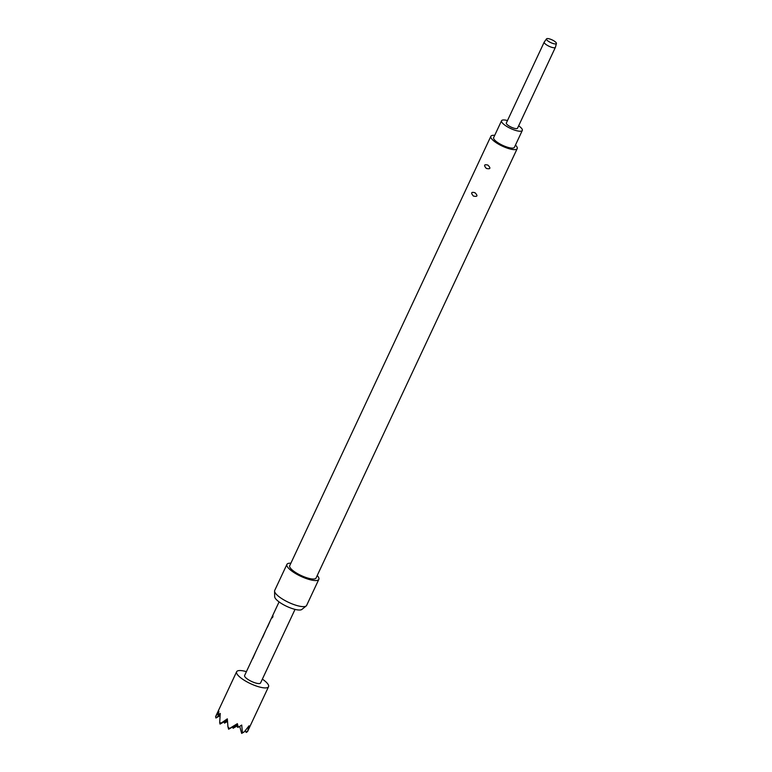 <?xml version="1.0" encoding="UTF-8"?>
<svg xmlns="http://www.w3.org/2000/svg" width="772" height="772" viewBox="0 0 772 772"><rect width="100%" height="100%" fill="white"/><g stroke="black" fill="none" stroke-linecap="round" stroke-linejoin="round"><path stroke-width="1.16" d="M272.468 616.529C271.869 618.044 271.937 618.304 272.68 617.301C273.143 615.728 273.076 615.477 272.468 616.529L272.313 616.461C271.705 617.986 271.773 618.247 272.526 617.243C272.989 615.67 272.912 615.409 272.313 616.461C271.705 617.986 271.773 618.247 272.526 617.243C272.989 615.67 272.912 615.409 272.313 616.461M556.419 43.493L555.425 47.266A6.166 1.708 -154.9 0 1 555.396 47.343A6.166 1.708 -154.9 0 1 554.807 47.719A6.166 1.708 -154.9 0 1 548.12 45.799A6.166 1.708 -154.9 0 1 544.221 42.113A6.166 1.708 -154.9 0 1 544.27 42.035L546.528 38.861A5.462 1.515 -154.9 0 1 547.01 38.6A5.462 1.515 -154.9 0 1 552.82 40.241A5.462 1.515 -154.9 0 1 556.419 43.493A5.462 1.515 -154.9 0 1 555.869 43.898A5.462 1.515 -154.9 0 1 549.818 42.132A5.462 1.515 -154.9 0 1 546.528 38.861M555.396 47.343L517.52 128.21A6.166 1.708 -154.9 0 1 516.922 128.586A6.166 1.708 -154.9 0 1 510.234 126.666A6.166 1.708 -154.9 0 1 506.345 122.98L544.221 42.113M522.306 130.458L514.403 147.327A11.455 3.184 -154.9 0 1 513.303 148.021A11.455 3.184 -154.9 0 1 500.883 144.451A11.455 3.184 -154.9 0 1 493.646 137.609L501.549 120.741A11.455 3.184 25.1 0 0 508.787 127.583A11.455 3.184 25.1 0 0 521.206 131.153A11.455 3.184 25.1 0 0 522.306 130.458A11.455 3.184 25.1 0 0 518.649 125.788M507.474 120.557A11.455 3.184 25.1 0 0 502.649 120.046A11.455 3.184 25.1 0 0 501.549 120.741M246.403 671.65A17.631 4.893 25.1 0 0 238.316 670.685A17.631 4.893 25.1 0 0 236.628 671.746A17.631 4.893 25.1 0 0 247.754 682.284A17.631 4.893 25.1 0 0 266.861 687.775A17.631 4.893 25.1 0 0 268.55 686.704A17.631 4.893 25.1 0 0 262.364 679.128M268.55 686.704L247.494 731.653L249.047 725.805L244.184 731.943L241.655 733.4L242.427 732.734L241.723 725.053L238.268 727.272L237.38 723.663L229.4 728.565L227.933 726.741L228.628 729.222L229.4 728.565M317.215 575.536A17.631 4.893 -154.9 0 1 318.836 579.347L306.629 605.422A17.631 4.893 -154.9 0 1 306.204 605.952L301.871 609.436A15.16 4.207 -154.9 0 1 300.79 609.899A15.16 4.207 -154.9 0 1 285.254 605.644A15.16 4.207 -154.9 0 1 274.668 596.688L274.571 591.13A17.631 4.893 -154.9 0 1 274.697 590.464L286.914 564.4A17.631 4.893 -154.9 0 1 288.603 563.328A17.631 4.893 -154.9 0 1 290.88 563.203M306.204 605.952A17.631 4.893 -154.9 0 1 304.94 606.493A17.631 4.893 -154.9 0 1 286.885 601.542A17.631 4.893 -154.9 0 1 274.571 591.13M318.836 579.347A17.631 4.893 -154.9 0 1 317.147 580.419A17.631 4.893 -154.9 0 1 298.05 574.928A17.631 4.893 -154.9 0 1 286.914 564.4M517.192 148.639L316.047 578.045A14.543 4.034 -154.9 0 1 314.658 578.923A14.543 4.034 -154.9 0 1 298.889 574.397A14.543 4.034 -154.9 0 1 289.712 565.702L490.857 136.297A14.543 4.034 25.1 0 0 500.044 144.991A14.543 4.034 25.1 0 0 515.802 149.517A14.543 4.034 25.1 0 0 517.192 148.639A14.543 4.034 25.1 0 0 515.455 145.078M494.707 135.351A14.543 4.034 25.1 0 0 492.247 135.418A14.543 4.034 25.1 0 0 490.857 136.297M279.078 601.909L244.608 675.49A8.81 2.441 25.1 0 0 250.176 680.75A8.81 2.441 25.1 0 0 259.73 683.5A8.81 2.441 25.1 0 0 260.569 682.959L295.039 609.388M272.005 617.002L272.757 615.39M267.479 627.115L270.451 620.321M262.567 637.576L265.549 630.792M260.589 641.368L261.351 639.756M257.298 648.393L258.051 646.791M252.762 658.516L255.735 651.722M473.4 196.059C477.53 196.956 478.051 195.837 474.963 192.71C471.19 191.736 470.669 192.855 473.4 196.059M486.331 168.45C490.461 169.348 490.982 168.228 487.894 165.102C484.121 164.137 483.6 165.247 486.331 168.45M227.489 721.444L224.527 723.142L227.431 720.662M224.141 721.752L224.527 723.142M227.393 719.89L220.059 724.097L221.487 722.881L219.682 722.746L220.252 713.405L218.08 715.19L218.891 711.379L215.581 716.667L215.957 718.018L220.155 714.447M245.544 730.37L246.114 732.445L247.551 731.229M247.494 731.653L246.114 732.445M239.716 726.404L241.655 733.4M237.168 725.931L237.554 727.321L238.143 726.819M237.824 725.555L233.086 728.276L237.564 724.464M238.181 726.954L237.554 727.321M232.7 726.886L233.086 728.276M237.486 724.136L228.628 729.222M236.628 671.746L215.581 716.667M227.933 726.741L227.335 718.848L221.487 722.881M244.184 731.943L242.427 732.734M220.039 715.673L215.957 718.018M220.194 713.975L218.08 715.19M219.682 722.746L220.059 724.097"/></g></svg>
